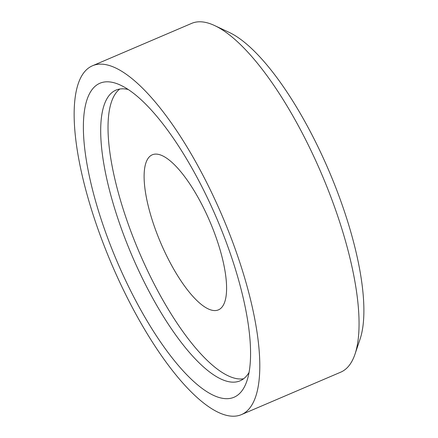 <?xml version="1.0" encoding="UTF-8"?>
<svg xmlns="http://www.w3.org/2000/svg" width="438" height="438" viewBox="0 0 438 438"><rect width="100%" height="100%" fill="white"/><g stroke="black" fill="none" stroke-linecap="round" stroke-linejoin="round"><path stroke-width="0.66" d="M201.02 202.904A84.293 26.806 -113.1 0 0 152.227 154.828A84.293 26.806 -113.1 0 0 160.708 242.871A84.293 26.806 -113.1 0 0 218.491 309.841A84.293 26.806 -113.1 0 0 201.02 202.904M241.535 414.572L340.731 372.169A189.654 60.318 -113.1 0 0 355.021 354.112A189.654 60.318 -113.1 0 0 321.651 174.072A189.654 60.318 -113.1 0 0 214.571 25.541A189.654 60.318 -113.1 0 0 191.641 23.389L92.44 65.793A189.654 60.318 66.9 0 1 222.449 216.476A189.654 60.318 66.9 0 1 241.535 414.572A189.654 60.318 66.9 0 1 131.745 306.403A189.654 60.318 66.9 0 1 81.014 77.126A189.654 60.318 66.9 0 1 92.44 65.793M214.571 25.541L229.03 32.313A177.012 56.299 66.9 0 1 328.976 170.94A177.012 56.299 66.9 0 1 360.118 338.979L355.021 354.112M135.271 299.784A170.689 54.285 66.9 0 1 83.784 138.627A170.689 54.285 66.9 0 1 120.532 85.169A170.689 54.285 66.9 0 1 216.903 218.847A170.689 54.285 66.9 0 1 246.933 380.885A170.689 54.285 66.9 0 1 135.271 299.784M249.085 372.377A158.047 50.266 66.9 0 1 240.128 380.797A158.047 50.266 66.9 0 1 148.641 290.657A158.047 50.266 66.9 0 1 115.889 90.151A158.047 50.266 66.9 0 1 128.164 89.494M243.61 378.766A158.047 50.266 66.9 0 1 155.988 287.514A158.047 50.266 66.9 0 1 119.76 89.04"/></g></svg>
